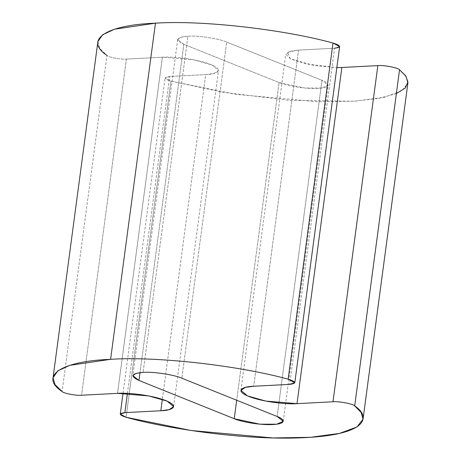 <?xml version="1.0" encoding="UTF-8"?>
<svg xmlns="http://www.w3.org/2000/svg" width="461" height="461" viewBox="0 0 461 461"><rect width="100%" height="100%" fill="white"/><g stroke="black" fill="none" stroke-linecap="round" stroke-linejoin="round"><path stroke-width="0.35" stroke-dasharray="2.31 1.73" d="M183.806 44.296L177.698 39.496L180.764 37.255L187.927 36.217L143.077 372.379L187.927 36.217C197.763 35.353 219.084 38.563 226.697 42.055L321.98 80.318L277.124 416.479L321.98 80.318L328.094 85.118L321.588 88.063L304.709 88.011L279.089 82.559L183.806 44.296L140 372.632L183.806 44.296L279.089 82.559L236.7 400.246L279.089 82.559C283.296 84.64 301.748 89.129 317.86 88.397C333.493 87.469 327.909 82.306 321.98 80.318L226.697 42.055L181.847 378.216L226.697 42.055C219.084 38.563 197.763 35.353 187.927 36.217C176.096 37.335 174.725 40.026 183.806 44.296M97.888 41.623L99.847 48.417L106.958 55.412L62.108 391.568L106.958 55.412C108.456 57.239 121.289 59.665 126.4 59.089L81.545 395.244L126.4 59.089L162.381 57.21L117.526 393.366L162.381 57.21L193.591 59.774L211.991 64.984L218.479 70.498L213.916 73.506L205.692 74.601L162.358 399.347L205.692 74.601L169.711 76.48L165.113 77.955L170.95 81.107L235.657 94.303L317.825 101.789L355.535 101.126L384.422 97.231L401.813 90.811L407.899 82.992M334.536 48.215L298.555 50.093L287.41 52.283L290.274 58.772L314.471 65.6L336.847 67.6L305.804 63.906L290.724 59.002L285.762 54.196L290.332 51.188L298.555 50.093L253.7 386.255L298.555 50.093L334.536 48.215L289.687 384.376L334.536 48.215L339.653 46.573M126.095 417.268L170.95 81.107L126.095 417.268M127.426 393.383L169.711 76.48L127.426 393.383M396.368 93.577L378.988 98.337L353.956 101.23L288.851 100.337L222.554 92.188L170.95 81.107C163.845 78.808 163.436 77.264 169.711 76.48L205.692 74.601C214.405 74.538 226.507 70.959 210.844 64.505C194.45 58.086 169.354 56.449 162.381 57.21L126.4 59.089C121.289 59.665 108.456 57.239 106.958 55.412M177.698 39.496L132.843 375.657M173.63 406.66L218.479 70.498M240.913 390.352L285.762 54.196M123.041 393.262L165.113 77.955M283.238 421.273L328.094 85.118"/><path stroke-width="0.69" d="M143.077 372.379L135.914 373.416L132.843 375.657L138.957 380.452L140 372.632L138.957 380.452L234.234 418.721L236.7 400.246L234.234 418.721L259.854 424.172L276.733 424.218L283.238 421.273L277.124 416.479L181.847 378.216C174.229 374.724 152.914 371.514 143.077 372.379C152.914 371.514 174.229 374.724 181.847 378.216L277.124 416.479C283.054 418.467 288.644 423.63 273.004 424.552C256.898 425.29 238.441 420.795 234.234 418.721L138.957 380.452C129.869 376.188 131.247 373.496 143.077 372.379M294.798 382.734L339.653 46.573L332.998 43.023C282.697 29.193 200.702 20.025 155.449 23.177L110.594 359.332C155.853 356.186 237.841 365.348 288.142 379.178L332.998 43.023L288.142 379.178L294.798 382.734L289.687 384.376L253.7 386.255L245.483 387.344L240.913 390.352L247.407 395.872L265.807 401.082L297.011 403.646L341.866 67.485L336.847 67.6L341.866 67.485L297.011 403.646L332.992 401.767L377.847 65.606L341.866 67.485L377.847 65.606L332.992 401.767C338.714 401.116 353.149 403.865 354.693 405.905L399.543 69.744C398.004 67.709 383.569 64.955 377.847 65.606C383.569 64.955 398.004 67.709 399.543 69.744L354.693 405.905L361.119 412.411L363.043 419.147L356.958 426.967L339.567 433.386L310.679 437.287L272.97 437.95L190.802 430.465L126.095 417.268L120.258 414.111L124.856 412.641L127.426 393.383L124.856 412.641L160.837 410.757L169.06 409.668L173.63 406.66L167.136 401.139L148.736 395.93L117.526 393.366L81.545 395.244C76.434 395.826 63.601 393.394 62.108 391.568L54.997 384.578L53.038 377.784L57.746 370.909L69.726 365.348L110.594 359.332L155.449 23.177L114.582 29.193L102.601 34.754L97.888 41.623L53.038 377.784M162.358 399.347L160.837 410.757L162.358 399.347M363.043 419.147L407.899 82.992L405.974 76.249L399.543 69.744L405.611 75.731L407.962 81.937L405.271 88.039L396.368 93.577M106.958 55.412C83.614 39.917 106.151 24.929 155.449 23.177C200.702 20.025 282.697 29.193 332.998 43.023C341.048 45.593 341.561 47.327 334.536 48.215M117.526 393.366C124.499 392.605 149.595 394.247 165.989 400.661C181.651 407.121 169.55 410.699 160.837 410.757L124.856 412.641C118.581 413.425 118.996 414.963 126.095 417.268C164.479 428.148 245.206 440.843 304.646 437.639C365.164 434.879 372.494 417.81 354.693 405.905C353.149 403.865 338.714 401.116 332.992 401.767L297.011 403.646C290.044 404.406 264.942 402.77 248.554 396.351C232.891 389.897 244.993 386.312 253.7 386.255L289.687 384.376C296.705 383.483 296.192 381.754 288.142 379.178C237.841 365.348 155.853 356.186 110.594 359.332C61.296 361.09 38.759 376.072 62.108 391.568C63.601 393.394 76.434 395.826 81.545 395.244L117.526 393.366M120.258 414.111L123.041 393.262"/></g></svg>
